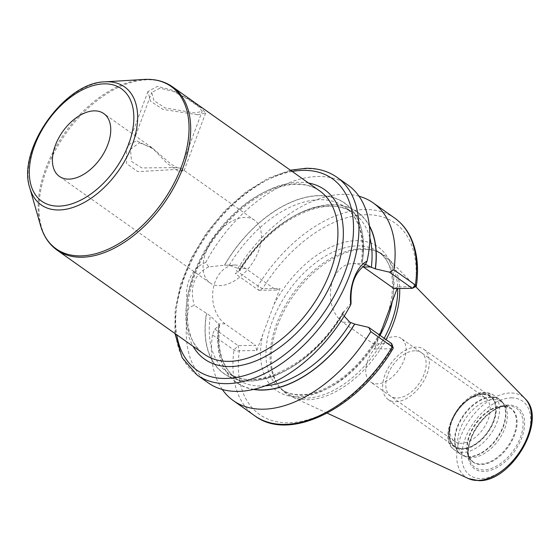 <?xml version="1.0" encoding="UTF-8"?>
<svg xmlns="http://www.w3.org/2000/svg" width="560" height="560" viewBox="0 0 560 560"><rect width="100%" height="100%" fill="white"/><g stroke="black" fill="none" stroke-linecap="round" stroke-linejoin="round"><path stroke-width="0.42" stroke-dasharray="2.8 2.1" d="M384.181 338.296A84.133 50.659 125.3 0 1 305.991 398.09A84.133 50.659 -54.7 0 1 285.327 392.126A84.133 50.659 -54.7 0 1 277.97 384.797A84.133 50.659 -54.7 0 1 287.7 301.511A84.133 50.659 -54.7 0 1 361.816 248.78A84.133 50.659 125.3 0 1 373.121 250.25L374.962 250.796A84.763 51.044 125.3 0 0 363.573 249.312A84.763 51.044 -54.7 0 0 288.897 302.442A84.763 51.044 -54.7 0 0 279.09 386.351A84.763 51.044 -54.7 0 0 291.389 396.557A84.763 51.044 -54.7 0 0 307.328 399.749A84.763 51.044 125.3 0 0 386.043 339.612M374.962 250.796A84.763 51.044 125.3 0 1 388.682 258.986A84.763 51.044 125.3 0 1 399.693 288.491M373.121 250.25A84.133 50.659 125.3 0 1 382.48 254.744A84.133 50.659 125.3 0 1 397.684 288.519M416.101 286.545L397.747 286.93L397.145 288.526M253.904 389.333A104.321 62.818 125.3 0 1 218.792 325.864L214.76 329.077L212.457 334.852L233.947 350.056A3.843 2.016 -172.4 0 0 239.337 350.777L256.774 350.546L279.986 288.47L262.549 288.694L257.915 285.936L236.425 270.739L235.417 273.826L239.316 270.613A104.517 62.937 -54.7 0 1 369.327 225.582M379.722 335.139L374.535 349.006L391.972 348.775L393.155 348.341M397.747 286.93L393.96 288.568M214.76 329.077L238.105 345.59L255.542 345.359L225.071 323.813A31.136 22.771 -90.7 0 1 213.213 288.946A31.136 22.771 -90.7 0 1 234.997 265.055A31.136 22.771 -90.7 0 1 245.728 268.555L276.206 290.108L258.762 290.339L262.549 288.694A117.257 70.609 125.3 0 1 366.163 214.69A117.257 70.609 125.3 0 1 415.184 286.699L411.404 288.337M224.595 265.202L224.455 265.202A104.517 62.937 125.3 0 1 318.976 195.615A104.517 62.937 125.3 0 1 362.124 263.403L361.991 263.403A104.321 62.818 -54.7 0 0 318.906 195.783A104.321 62.818 -54.7 0 0 224.595 265.202L229.271 265.223L238.777 268.646L240.317 270.326L239.316 270.613M218.652 325.871A104.517 62.937 -54.7 0 0 253.442 389.438M359.002 196.224A121.1 72.926 -54.7 0 0 236.425 270.739M212.457 334.852A121.1 72.926 -54.7 0 0 222.32 389.487M347.977 185.066A121.1 72.926 -54.7 0 0 318.234 176.477A121.1 72.926 -54.7 0 0 205.73 262.472L208.663 266.91L224.455 265.202M254.828 415.835A121.1 72.926 125.3 0 1 233.947 350.056L238.105 345.59L239.337 350.777A117.257 70.609 125.3 0 0 288.358 422.786A117.257 70.609 125.3 0 0 391.972 348.775L390.747 343.595L373.303 343.819L342.832 322.273A31.136 22.771 -90.7 0 1 330.974 287.399A31.136 22.771 -90.7 0 1 352.758 263.515A31.136 22.771 -90.7 0 1 362.866 266.595M390.747 343.595L391.65 343.581M218.792 325.864L219.702 325.458L218.974 324.506L210.329 315.882L194.299 305.34L188.888 307.517A121.1 72.926 -54.7 0 0 208.131 382.809M365.554 264.32L361.991 263.403M351.085 302.82L344.141 311.507L342.986 312.088L343.091 314.146L344.183 316.12M362.124 263.403L365.218 265.02M344.141 311.507A104.517 62.937 125.3 0 1 249.62 381.094A104.517 62.937 125.3 0 1 206.472 313.306M208.663 266.91C194.047 274.393 189.252 287.203 194.299 305.34M394.681 218.092A121.1 72.926 125.3 0 0 257.915 285.936L258.762 290.339L235.417 273.826M256.774 350.546L255.542 345.359M276.206 290.108L279.986 288.47M373.303 343.819L374.535 349.006M205.73 262.472C190.162 268.303 182.266 289.415 188.888 307.517M159.88 88.172L151.725 92.463L153.958 100.583L164.934 107.87L194.978 112.994L202.16 111.321L198.632 106.673L187.761 99.099L173.222 91.357L159.88 88.172M139.468 142.772L152.082 147.742L171.157 164.29L177.737 167.832L180.901 168.175L174.566 167.594L141.869 167.937L131.551 161.476L130.466 149.324L139.468 142.772M254.457 220.143A38.458 23.156 125.3 0 0 245.007 217.413A38.458 23.156 -54.7 0 0 209.188 244.888A38.458 23.156 -54.7 0 0 210.042 282.947A38.458 23.156 -54.7 0 0 219.485 285.67A38.458 23.156 125.3 0 0 255.304 258.202A38.458 23.156 125.3 0 0 254.457 220.143L180.845 168.084M501.452 401.863L510.524 408.282L502.201 406.168L506.758 405.888C487.536 405.545 462.511 440.93 469.238 458.941A36.092 21.735 -54.7 0 0 483.749 469.903A36.092 21.735 125.3 0 0 520.338 437.556A36.092 21.735 125.3 0 0 507.703 405.853A36.092 21.735 -54.7 0 0 506.758 405.888A36.092 21.735 -54.7 0 0 477.981 425.327A36.092 21.735 -54.7 0 0 469.238 458.941L467.985 454.545A32.914 19.817 -54.7 0 0 481.215 464.548A32.914 19.817 125.3 0 0 514.584 435.05A32.914 19.817 125.3 0 0 503.055 406.133A32.914 19.817 -54.7 0 0 502.201 406.168A32.914 19.817 -54.7 0 0 475.958 423.899A32.914 19.817 -54.7 0 0 467.985 454.545L472.752 461.692A32.711 19.698 -54.7 0 0 480.781 464.009A32.711 19.698 125.3 0 0 511.245 440.65A32.711 19.698 125.3 0 0 510.524 408.282A32.711 19.698 125.3 0 0 502.488 405.965A32.711 19.698 -54.7 0 0 472.024 429.324A32.711 19.698 -54.7 0 0 472.752 461.692L463.68 455.273A32.711 19.698 -54.7 0 1 462.959 422.912A32.711 19.698 -54.7 0 1 493.416 399.546A32.711 19.698 125.3 0 1 501.452 401.863A32.711 19.698 125.3 0 1 504.308 404.719A32.711 19.698 125.3 0 1 500.528 437.094A32.711 19.698 125.3 0 1 471.716 457.597A32.711 19.698 -54.7 0 1 467.32 457.023L464.807 456.288A33.572 20.216 -54.7 0 0 469.322 456.876A33.572 20.216 125.3 0 0 498.897 435.827A33.572 20.216 125.3 0 0 502.782 402.598A33.572 20.216 125.3 0 0 491.596 397.292A33.572 20.216 -54.7 0 0 458.85 424.27A33.572 20.216 -54.7 0 0 464.807 456.288L460.642 454.279A33.649 20.265 -54.7 0 0 468.902 456.666A33.649 20.265 125.3 0 0 500.241 432.628A33.649 20.265 125.3 0 0 499.499 399.329L504.308 404.719M463.68 455.273A32.711 19.698 -54.7 0 0 467.32 457.023M482.643 394.45A30.457 18.34 -54.7 0 0 472.787 397.159A30.457 18.34 -54.7 0 0 449.694 429.821A30.457 18.34 -54.7 0 0 462.434 448.511A30.457 18.34 125.3 0 0 493.311 421.204A30.457 18.34 125.3 0 0 482.643 394.45M485.394 397.978A26.614 16.023 125.3 0 0 478.863 396.088A26.614 16.023 -54.7 0 0 470.253 398.461A26.614 16.023 -54.7 0 0 450.072 426.993A26.614 16.023 -54.7 0 0 454.664 441.434A26.614 16.023 -54.7 0 0 461.202 443.324A26.614 16.023 125.3 0 0 485.982 424.312A26.614 16.023 125.3 0 0 485.394 397.978L401.289 338.492A26.614 16.023 125.3 0 1 401.877 364.833A26.614 16.023 125.3 0 1 377.09 383.838A26.614 16.023 -54.7 0 1 370.552 381.955A26.614 16.023 -54.7 0 1 369.964 355.621A26.614 16.023 -54.7 0 1 394.751 336.609A26.614 16.023 125.3 0 1 401.289 338.492M395.766 401.716A30.779 18.536 -54.7 0 0 424.431 379.736A30.779 18.536 -54.7 0 0 423.752 349.279A30.779 18.536 -54.7 0 0 416.192 347.095A30.779 18.536 -54.7 0 0 387.527 369.082A30.779 18.536 -54.7 0 0 388.206 399.539A30.779 18.536 -54.7 0 0 395.766 401.716M482.748 394.17A30.779 18.536 125.3 0 1 490.308 396.347A30.779 18.536 125.3 0 1 490.987 426.804A30.779 18.536 125.3 0 1 462.329 448.791A30.779 18.536 125.3 0 1 454.762 446.607A30.779 18.536 125.3 0 1 454.083 416.15A30.779 18.536 125.3 0 1 482.748 394.17M414.806 350.791A26.614 16.023 -54.7 0 0 387.828 374.647A26.614 16.023 -54.7 0 0 397.145 398.027A26.614 16.023 -54.7 0 0 424.13 374.171A26.614 16.023 -54.7 0 0 414.806 350.791M197.484 114.765L205.611 113.071L201.432 108.031L189.049 99.379L172.536 90.209L157.374 86.401L147.973 91.518L150.437 101.143L162.981 109.41L197.484 114.765M136.962 141.001L153.23 148.918L166.978 163.247L178.213 171.171L184.058 170.702L177.072 169.372L137.816 171.675L126.602 163.597L126.42 149.149L130.389 143.346L136.962 141.001M511.315 397.887A45.465 27.377 125.3 0 1 527.233 437.829A45.465 27.377 125.3 0 1 481.145 478.576A45.465 27.377 -54.7 0 1 465.22 438.641A45.465 27.377 -54.7 0 1 511.315 397.887M508.641 405.027A37.422 22.533 -54.7 0 0 470.708 438.564A37.422 22.533 -54.7 0 0 483.812 471.443A37.422 22.533 -54.7 0 0 521.752 437.899A37.422 22.533 -54.7 0 0 508.641 405.027M468.468 478.583A49.273 29.673 -54.7 0 1 463.33 430.563A49.273 29.673 -54.7 0 1 510.426 392.994A49.273 29.673 125.3 0 1 525.028 398.615M382.48 254.744L378.343 251.825A84.133 50.659 125.3 0 0 357.679 245.854A84.133 50.659 -54.7 0 0 279.328 305.949A84.133 50.659 -54.7 0 0 281.19 389.2A84.133 50.659 -54.7 0 0 301.854 395.164A84.133 50.659 125.3 0 0 380.044 335.37M285.327 392.126L281.19 389.2C286.468 392.945 292.915 394.786 300.531 394.73C321.706 394.884 350.301 376.593 369.201 349.832C396.851 312.879 399.826 264.915 378.343 251.825A84.133 50.659 125.3 0 1 392.161 301.861M273.98 304.528A87.976 52.976 -54.7 0 1 356.447 240.667A87.976 52.976 125.3 0 1 391.741 302.988M380.541 332.948A87.976 52.976 125.3 0 1 298.074 396.802A87.976 52.976 -54.7 0 1 262.78 334.488M239.449 270.613A104.321 62.818 125.3 0 1 369.376 226.051M197.169 375.06A121.1 72.926 -54.7 0 1 194.495 255.227A121.1 72.926 -54.7 0 1 307.272 168.728A121.1 72.926 125.3 0 1 337.015 177.317M342.832 322.273L349.79 322.182M239.631 269.255A101.437 61.082 125.3 0 1 353.71 213.206A101.437 61.082 125.3 0 1 369.873 237.888M265.23 385.854A101.437 61.082 125.3 0 1 236.572 378.84A101.437 61.082 125.3 0 1 218.974 324.506M229.271 265.223A101.437 61.082 125.3 0 1 344.75 206.864A101.437 61.082 125.3 0 1 362.026 263.487M343.091 314.146A101.437 61.082 125.3 0 1 227.605 372.505A101.437 61.082 125.3 0 1 210.329 315.882M206.605 313.306A104.321 62.818 -54.7 0 0 249.69 380.926A104.321 62.818 -54.7 0 0 344.001 311.507M225.071 323.813L218.12 323.904M245.728 268.555L238.777 268.646M292.222 171.479A117.257 70.609 -54.7 0 0 176.743 334.768M308.56 183.036A103.838 62.531 -54.7 0 0 299.04 182.266A103.838 62.531 -54.7 0 0 209.475 244.314A103.838 62.531 -54.7 0 0 193.081 346.318M319.816 191.002A99.995 60.214 -54.7 0 0 295.253 183.911A99.995 60.214 -54.7 0 0 202.132 255.339A99.995 60.214 -54.7 0 0 204.344 354.284C178.325 338.289 182.329 280.693 215.572 236.803C237.986 205.499 271.502 184.198 296.583 184.345C305.704 184.268 313.446 186.487 319.816 191.002M57.106 250.152A99.995 60.214 125.3 0 1 54.894 151.207A99.995 60.214 125.3 0 1 148.022 79.779A99.995 60.214 125.3 0 1 172.585 86.87M40.586 225.68A99.477 59.906 125.3 0 1 64.68 133.035A99.477 59.906 125.3 0 1 143.997 79.45M29.82 188.034A72.24 43.498 125.3 0 1 47.32 120.757A72.24 43.498 125.3 0 1 104.916 81.844M491.232 396.942A33.649 20.265 125.3 0 1 499.499 399.329L493.472 395.066A33.649 20.265 125.3 0 1 494.214 428.365A33.649 20.265 125.3 0 1 462.875 452.403A33.649 20.265 -54.7 0 1 454.608 450.016A33.649 20.265 -54.7 0 1 453.866 416.717A33.649 20.265 -54.7 0 1 485.205 392.679A33.649 20.265 125.3 0 1 493.472 395.066L484.407 392.42C460.705 391.279 435.372 438.137 454.608 450.016L460.642 454.279A33.649 20.265 -54.7 0 1 459.893 420.98A33.649 20.265 -54.7 0 1 491.232 396.942M482.937 393.666A31.346 18.872 125.3 0 1 493.913 421.197A31.346 18.872 125.3 0 1 462.14 449.295A31.346 18.872 -54.7 0 1 451.164 421.757A31.346 18.872 -54.7 0 1 482.937 393.666M327.18 413.14L291.389 396.557M415.758 286.713L388.682 258.986M277.97 384.797L279.09 386.351M352.758 263.515L361.172 263.403C364.84 236.593 359.366 217.749 344.75 206.864L353.71 213.206C327.803 192.213 269.99 219.982 240.317 270.326M342.986 312.088C313.936 364.196 254.114 394.1 227.605 372.505L236.572 378.84C222.593 368.515 216.972 350.714 219.702 325.458M234.997 265.055L226.583 265.167M174.944 333.494L175.091 309.82L180.656 284.242L191.275 258.202L206.304 233.198L224.875 210.693L245.889 192.01L268.149 178.241L290.416 170.205M180.901 168.175L202.16 111.321M130.466 149.324L151.725 92.463M210.042 282.947L59.374 176.393M152.082 147.742L103.789 113.589M450.072 426.993L449.694 429.821M470.253 398.461L472.787 397.159M454.664 441.434L370.552 381.955M490.308 396.347L423.752 349.279M454.762 446.607L388.206 399.539M184.058 170.702L205.611 113.071M126.42 149.149L147.973 91.518"/><path stroke-width="0.84" d="M399.693 288.491A84.763 51.044 125.3 0 1 386.043 339.612M397.684 288.519A84.133 50.659 125.3 0 1 384.181 338.296M397.145 288.526L379.722 335.139M369.376 226.051A104.321 62.818 125.3 0 1 375.249 268.835L389.445 272.16L412.307 288.33L393.96 288.568L363.489 267.015L370.447 266.924L365.554 264.32M412.307 288.33L416.381 286.23L415.401 285.033L412.307 288.33M375.249 268.835L370.447 266.924M375.389 268.835A104.517 62.937 -54.7 0 0 369.327 225.582M253.442 389.438A104.517 62.937 -54.7 0 0 354.732 324.086L368.788 327.411L370.804 331.625A121.1 72.926 -54.7 0 1 233.338 400.638A121.1 72.926 -54.7 0 1 222.32 389.487M344.183 316.12L349.79 322.182L354.732 324.086M389.445 272.16L393.911 269.836A121.1 72.926 -54.7 0 0 373.184 202.895A121.1 72.926 -54.7 0 0 359.002 196.224M391.699 343.805L392.301 346.822A121.1 72.926 125.3 0 1 254.828 415.835C290.031 442.708 358.463 407.722 393.155 348.341L392.301 346.822L370.804 331.625M393.911 269.836L415.401 285.033A121.1 72.926 125.3 0 0 394.681 218.092L373.184 202.895M197.169 375.06L208.131 382.809A121.1 72.926 -54.7 0 0 237.881 391.398A121.1 72.926 -54.7 0 0 350.791 304.647C348.614 286.874 356.23 266.49 367.066 261.121A121.1 72.926 -54.7 0 0 347.977 185.066L337.015 177.317A121.1 72.926 125.3 0 1 339.696 297.143A121.1 72.926 125.3 0 1 226.919 383.649A121.1 72.926 -54.7 0 1 197.169 375.06L182.182 357.77L174.944 333.494M391.65 343.581L368.788 327.411M350.791 304.647L351.085 302.82C350.154 285.026 354.872 272.419 365.218 265.02L367.066 261.121M362.866 266.595A31.136 22.771 -90.7 0 1 363.489 267.015M94.339 110.859A38.458 23.156 -54.7 0 0 58.527 138.334A38.458 23.156 -54.7 0 0 59.374 176.393A38.458 23.156 -54.7 0 0 68.824 179.116A38.458 23.156 -54.7 0 0 104.636 151.648A38.458 23.156 -54.7 0 0 103.789 113.589A38.458 23.156 -54.7 0 0 94.339 110.859M468.468 478.583L478.688 480.655C511.609 482.069 548.184 419.713 525.028 398.615A49.273 29.673 125.3 0 1 522.319 447.594A49.273 29.673 125.3 0 1 477.736 480.438A49.273 29.673 -54.7 0 1 468.468 478.583L327.18 413.14M392.161 301.861A84.133 50.659 125.3 0 1 380.044 335.37M354.592 324.093A104.321 62.818 125.3 0 1 253.904 389.333M369.873 237.888A101.437 61.082 125.3 0 1 371.308 267.533M350.644 322.784A101.437 61.082 125.3 0 1 265.23 385.854M176.743 334.768A117.257 70.609 -54.7 0 0 225.687 378.462A117.257 70.609 125.3 0 0 344.547 273.371A117.257 70.609 125.3 0 0 303.492 170.366A117.257 70.609 -54.7 0 0 292.222 171.479M193.081 346.318A103.838 62.531 -54.7 0 0 230.139 366.562A103.838 62.531 -54.7 0 0 332.822 279.916A103.838 62.531 -54.7 0 0 308.56 183.036M228.907 361.375A99.995 60.214 -54.7 0 0 322.028 289.947A99.995 60.214 -54.7 0 0 319.816 191.002L172.585 86.87A99.995 60.214 125.3 0 1 174.79 185.815A99.995 60.214 125.3 0 1 81.669 257.243A99.995 60.214 125.3 0 1 57.106 250.152L204.344 354.284A99.995 60.214 -54.7 0 0 228.907 361.375M104.916 81.844A72.24 43.498 125.3 0 1 106.799 81.774A72.24 43.498 125.3 0 1 132.097 145.229A72.24 43.498 125.3 0 1 58.87 209.979A72.24 43.498 125.3 0 1 29.82 188.034C16.716 149.891 64.589 82.201 104.916 81.844L143.997 79.45A99.477 59.906 125.3 0 1 146.594 79.352A99.477 59.906 125.3 0 1 181.426 166.74A99.477 59.906 125.3 0 1 80.584 255.899A99.477 59.906 125.3 0 1 40.586 225.68C43.624 236.257 49.133 244.412 57.106 250.152M104.447 83.846A68.908 41.496 125.3 0 1 128.576 144.375A68.908 41.496 125.3 0 1 58.723 206.136A68.908 41.496 125.3 0 1 34.587 145.607A68.908 41.496 125.3 0 1 104.447 83.846M525.028 398.615L415.758 286.713M254.828 415.835L233.338 400.638M394.681 218.092C401.072 222.635 406.175 228.606 409.99 235.991C416.962 249.865 419.09 266.616 416.381 286.23M393.19 347.809L391.769 343.707M290.416 170.205L305.942 168.294C317.842 168.154 328.202 171.164 337.015 177.317M143.997 79.45L146.692 79.345C156.59 79.233 165.214 81.739 172.585 86.87M29.82 188.034L40.586 225.68"/></g></svg>
